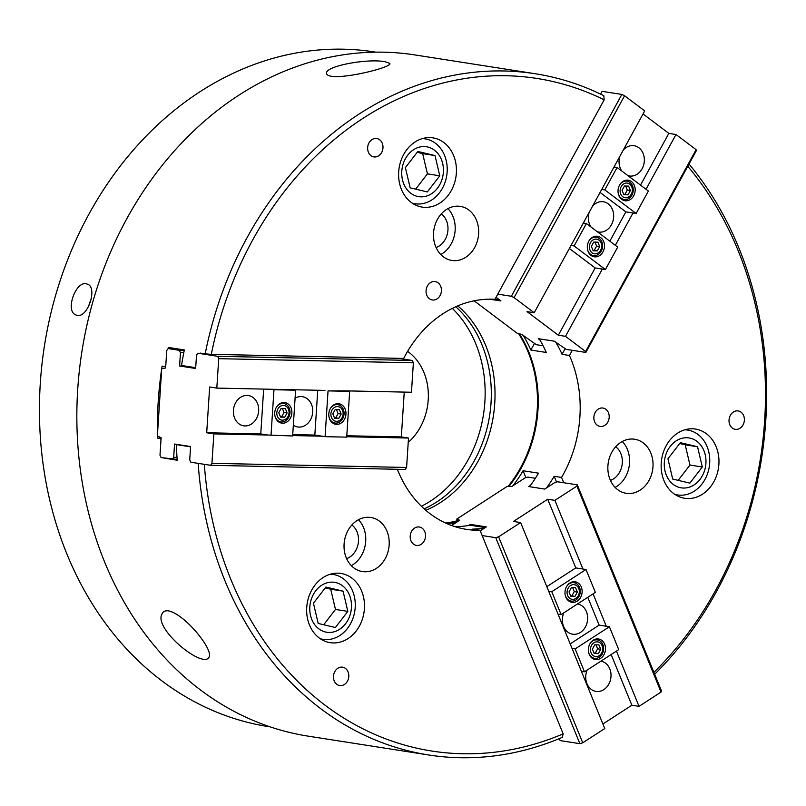 <?xml version="1.0" encoding="UTF-8"?>
<svg xmlns="http://www.w3.org/2000/svg" width="806" height="806" viewBox="0 0 806 806"><rect width="100%" height="100%" fill="white"/><g stroke="black" fill="none" stroke-linecap="round" stroke-linejoin="round"><path stroke-width="1.21" d="M213.852 433.88L267.924 435.039L260.761 433.92L206.699 432.762L213.852 433.88L211.948 463.309L210.578 465.304L190.831 462.211L189.732 459.843L190.599 446.544L174.549 444.035L173.693 457.334L177.008 457.405A344.767 283.097 98.9 0 0 177.189 460.246L162.973 457.858M529.471 486.683A116.014 95.269 98.9 0 0 530.388 485.464A116.014 95.269 98.9 0 0 538.489 473.162L523.054 470.744A116.014 95.269 -81.1 0 1 512.838 485.827M602.908 723.99L631.864 705.23L639.027 706.348L661.041 692.082L661.444 690.833L577.308 484.849L557.561 481.766L554.689 482.623L544.745 489.071L528.696 486.562L530.388 485.464M556.533 482.069L554.165 476.296A116.014 95.269 -81.1 0 1 546.438 487.973M563.726 482.723L561.57 477.444L554.165 476.296M496.063 297.273L500.949 300.96L489.494 299.177M495.126 298.986A116.014 95.269 -81.1 0 1 499.398 299.792M206.699 432.762L209.661 386.981L216.814 388.099L218.718 358.67L217.63 356.292L197.873 353.209L205.177 353.864A344.767 283.097 98.9 0 1 535.134 73.719A344.767 283.097 98.9 0 1 603.775 95.662A37216.274 19448.518 127 0 1 604.168 99.833L494.944 299.318A116.014 95.269 98.9 0 0 403.685 358.438L398.698 358.327L412.269 360.453L413.367 362.821L411.463 392.25L346.58 390.87L349.663 391.353L346.701 437.134L325.08 436.671L328.042 390.89L349.663 391.353M480.235 530.852L486.34 526.902L470.291 524.394L468.598 525.492A116.014 95.269 -81.1 0 1 455.944 526.63L453.889 526.308M470.664 525.311L470.291 524.394M485.272 527.587L470.12 525.22A116.014 95.269 -81.1 0 1 468.598 525.492M535.355 478.29L527.809 477.112L524.948 477.978L511.891 486.431L507.175 486.411L456.76 519.074L457.748 521.502M575.827 598.445A7.405 6.085 98.9 0 0 576.653 585.66A7.405 6.085 98.9 0 0 567.092 591.856A7.405 6.085 98.9 0 0 575.827 598.445M575.555 587.675L571.394 587.584L569.026 591.896L570.829 596.309L574.99 596.39L577.358 592.078L575.555 587.675M565.218 595.1A9.299 7.637 98.9 0 0 571.142 601.085A9.299 7.637 98.9 0 0 575.887 599.996A9.299 7.637 98.9 0 0 580.199 590.153A9.299 7.637 98.9 0 0 574.013 582.698A9.299 7.637 98.9 0 0 566.547 586.597M570.658 595.886L571.907 595.906L574.265 591.594L572.643 587.614M574.265 591.594L577.358 592.078M571.907 595.906L574.99 596.39M594.032 653.102L595.281 653.132L597.639 648.81L596.017 644.83M594.768 644.8L592.4 649.122L594.203 653.525L598.364 653.616L600.722 649.293L598.929 644.891L594.768 644.8M595.281 653.132L598.364 653.616M597.639 648.81L600.722 649.293M599.201 655.661A7.405 6.085 98.9 0 0 600.027 642.886A7.405 6.085 98.9 0 0 590.466 649.072A7.405 6.085 98.9 0 0 599.201 655.661M588.592 652.316A9.299 7.637 98.9 0 0 594.506 658.301A9.299 7.637 98.9 0 0 599.261 657.212A9.299 7.637 98.9 0 0 603.563 647.369A9.299 7.637 98.9 0 0 597.387 639.914A9.299 7.637 98.9 0 0 589.921 643.813M592.188 658.22A10.397 8.534 98.9 0 0 592.722 658.018M600.913 661.162A15.324 12.584 -81.1 0 1 610.938 673.504A15.324 12.584 -81.1 0 1 603.825 689.624A15.324 12.584 -81.1 0 1 596.007 691.407A15.324 12.584 -81.1 0 1 587.141 670.078M600.631 658.321A10.397 8.534 -81.1 0 1 595.332 659.54A10.397 8.534 -81.1 0 1 588.501 647.943A10.397 8.534 -81.1 0 1 598.536 638.987A10.397 8.534 -81.1 0 1 604.681 644.246A10.397 8.534 -81.1 0 1 600.631 658.321M631.864 705.23L611.15 654.522M584.481 671.801L575.131 648.921L609.386 626.725L618.736 649.616L584.481 671.801L581.398 671.317L520.626 522.55L498.602 536.816L495.74 537.683L482.159 535.567L480.003 530.288A116.014 95.269 98.9 0 1 466.473 529.361A116.014 95.269 98.9 0 1 397.338 469.283M451.582 525.502L459.692 520.253L456.76 519.074M581.398 671.317L604.762 728.543L582.738 742.81L579.877 743.666L560.13 740.583L559.314 738.598M579.877 743.666L495.74 537.683M198.165 463.359A344.767 283.097 98.9 0 0 428.691 754.98A344.767 283.097 98.9 0 0 562.276 737.359A37216.274 17117.778 -122.9 0 0 563.162 733.873L482.159 535.567M575.131 648.921L572.048 648.437M582.738 742.81L498.602 536.816M661.041 692.082L576.905 486.099L577.308 484.849M639.027 706.348L616.449 651.097M609.386 626.725L599.14 625.124L587.786 597.306M546.811 586.667L575.776 567.908L547.727 499.246L513.472 521.432L520.626 522.55M547.727 499.246L554.891 500.365L576.905 486.099M577.539 603.946A15.324 12.584 -81.1 0 1 587.564 616.288A15.324 12.584 -81.1 0 1 580.461 632.408A15.324 12.584 -81.1 0 1 572.643 634.191A15.324 12.584 -81.1 0 1 563.767 612.862M570.185 643.883L599.14 625.124M558.024 614.101L561.107 614.585L595.362 592.39L586.012 569.51L575.776 567.908M582.929 569.026L554.891 500.365M606.303 626.242L593.085 593.871M561.107 614.585L551.757 591.695L548.674 591.221M586.012 569.51L551.757 591.695M581.307 587.03A10.397 8.534 -81.1 0 1 577.267 601.105A10.397 8.534 -81.1 0 1 571.958 602.324A10.397 8.534 -81.1 0 1 565.127 590.727A10.397 8.534 -81.1 0 1 575.172 581.771A10.397 8.534 -81.1 0 1 581.307 587.03M568.814 601.004A10.397 8.534 98.9 0 0 569.348 600.802M643.047 113.948L668.839 133.393L676.002 134.511L696.122 149.674L696.374 150.601L585.871 352.434L566.124 349.351L554.306 341.18L538.257 338.671L539.808 339.84A116.014 95.269 -81.1 0 1 546.287 352.464L530.862 350.046A116.014 95.269 98.9 0 0 523.205 335.518M539.194 338.822A116.014 95.269 -81.1 0 1 539.808 339.84M543.093 345.754L536.373 344.706L521.724 334.399L517.089 333.19L474.109 300.799M598.999 240.158A7.405 6.085 98.9 0 0 589.438 246.344A7.405 6.085 98.9 0 0 598.173 252.933A7.405 6.085 98.9 0 0 598.999 240.158M591.372 246.384L593.176 250.797L597.337 250.878L599.694 246.565L597.901 242.163L593.74 242.072L591.372 246.384M587.564 249.588A9.299 7.637 98.9 0 0 593.478 255.573A9.299 7.637 98.9 0 0 602.011 249.427A9.299 7.637 98.9 0 0 599.271 238.435A9.299 7.637 98.9 0 0 596.359 237.186A9.299 7.637 98.9 0 0 588.894 241.085M593.004 250.374L594.254 250.404L596.611 246.082L594.989 242.102M596.611 246.082L599.694 246.565M594.254 250.404L597.337 250.878M623.703 194.306L624.942 194.337L627.31 190.025L625.678 186.035M623.874 194.73L628.035 194.82L630.393 190.498L628.599 186.095L624.438 186.005L622.071 190.327L623.874 194.73M624.942 194.337L628.035 194.82M627.31 190.025L630.393 190.498M629.698 184.09A7.405 6.085 98.9 0 0 620.136 190.287A7.405 6.085 98.9 0 0 628.871 196.866A7.405 6.085 98.9 0 0 629.698 184.09M618.262 193.521A9.299 7.637 98.9 0 0 624.176 199.505A9.299 7.637 98.9 0 0 632.71 193.359A9.299 7.637 98.9 0 0 629.96 182.378A9.299 7.637 98.9 0 0 627.048 181.128A9.299 7.637 98.9 0 0 619.582 185.027M621.849 199.435A10.397 8.534 98.9 0 0 622.393 199.233M621.758 170.983A15.324 12.584 -81.1 0 1 619.895 156.223M623.219 150.158A15.324 12.584 -81.1 0 1 634.07 145.705A15.324 12.584 -81.1 0 1 638.866 147.76A15.324 12.584 -81.1 0 1 643.39 165.845A15.324 12.584 -81.1 0 1 629.345 175.98A15.324 12.584 -81.1 0 1 627.985 175.668M631.461 181.592A10.397 8.534 -81.1 0 1 634.534 193.873A10.397 8.534 -81.1 0 1 625.003 200.744A10.397 8.534 -81.1 0 1 619.522 185.138A10.397 8.534 -81.1 0 1 628.206 180.201A10.397 8.534 -81.1 0 1 631.461 181.592M668.839 133.393L640.518 185.118M617.094 167.467L604.812 189.894L636.115 213.479L648.387 191.052L617.094 167.467L614.011 166.983L644.709 110.916L624.59 95.753L514.077 297.585L511.357 296.265L497.776 294.15M624.59 95.753L621.859 94.433L602.112 91.35L600.601 94.111M621.859 94.433L511.357 296.265M636.115 213.479L625.869 211.877L600.067 192.433M676.002 134.511L646.019 189.269M696.122 149.674L585.609 351.507L585.871 352.434M604.812 189.894L601.729 189.41L614.011 166.983M571.031 245.467L583.312 223.04L586.395 223.524L574.114 245.951L571.031 245.467L534.197 312.748L527.033 311.63L558.336 335.215L565.49 336.334L585.609 351.507M534.197 312.748L514.077 297.585M591.06 227.04A15.324 12.584 -81.1 0 1 589.196 212.29M592.521 206.215A15.324 12.584 -81.1 0 1 603.372 201.762A15.324 12.584 -81.1 0 1 608.167 203.817A15.324 12.584 -81.1 0 1 612.691 221.912A15.324 12.584 -81.1 0 1 598.646 232.037A15.324 12.584 -81.1 0 1 597.286 231.735M633.022 212.996L615.321 245.326M586.395 223.524L617.698 247.12L605.417 269.547L602.334 269.063L565.49 336.334M602.334 269.063L595.171 267.945L558.336 335.215M595.171 267.945L569.379 248.5M601.729 189.41L583.312 223.04M625.869 211.877L609.82 241.185M574.114 245.951L605.417 269.547M588.823 241.196A10.397 8.534 -81.1 0 1 597.508 236.259A10.397 8.534 -81.1 0 1 600.762 237.659A10.397 8.534 -81.1 0 1 603.835 249.931A10.397 8.534 -81.1 0 1 594.304 256.812A10.397 8.534 -81.1 0 1 588.823 241.196M591.151 255.492A10.397 8.534 98.9 0 0 591.695 255.29M332.626 422.969A10.397 8.534 98.9 0 0 333.16 422.767M328.808 413.831A10.397 8.534 -81.1 0 1 338.973 403.735A10.397 8.534 -81.1 0 1 345.885 414.768A10.397 8.534 -81.1 0 1 336.707 424.369A10.397 8.534 -81.1 0 1 335.77 424.288A10.397 8.534 -81.1 0 1 328.808 413.831M317.735 390.255L314.834 435.069L325.08 436.671M328.042 390.89L346.58 390.87M295.077 398.214A15.324 12.584 -81.1 0 1 302.462 396.693A15.324 12.584 -81.1 0 1 312.708 412.108A15.324 12.584 -81.1 0 1 297.726 426.968A15.324 12.584 -81.1 0 1 293.334 425.205M292.729 434.595L314.834 435.069M292.659 435.562L321.997 436.187M216.814 388.099L324.949 390.406M346.731 436.721L408.501 438.041L406.597 467.47L405.227 469.455L210.578 465.304M211.948 463.309L406.597 467.47M346.792 435.754L401.338 436.923L408.501 438.041M401.338 436.923L404.239 392.099M218.718 358.67L413.367 362.821M267.924 435.039L292.638 435.975L295.601 390.195L292.507 389.711M197.873 353.209L196.503 355.194L195.646 368.493L179.597 365.984L180.453 352.685L179.365 350.318L168.132 348.565L166.751 350.55L165.623 367.989L161.724 368.584L157.371 435.965L161.119 437.749L159.991 455.199L161.079 457.566L177.139 459.43M173.693 457.334L172.313 459.319M217.63 356.292L412.269 360.453M271.007 435.522L273.969 389.731L270.887 389.258M273.969 389.731L295.601 390.195M282.634 423.21A10.397 8.534 -81.1 0 1 281.697 423.13A10.397 8.534 -81.1 0 1 274.745 412.672A10.397 8.534 -81.1 0 1 284.911 402.587A10.397 8.534 -81.1 0 1 291.812 413.609A10.397 8.534 -81.1 0 1 282.634 423.21M168.132 348.565L176.716 348.746M179.365 350.318L184.231 350.419M180.453 352.685L183.768 352.756A344.767 283.097 -81.1 0 1 184.322 349.935L168.897 347.527A344.767 283.097 98.9 0 0 168.686 348.575M179.597 365.984L185.571 366.115M205.177 353.864A37216.274 2330.74 3.7 0 0 211.303 354.328L398.698 358.327M263.663 389.096L260.761 433.92M258.645 410.949A15.324 12.584 -81.1 0 1 243.664 425.82A15.324 12.584 -81.1 0 1 233.408 410.415A15.324 12.584 -81.1 0 1 248.389 395.545A15.324 12.584 -81.1 0 1 258.645 410.949M278.554 421.82A10.397 8.534 98.9 0 0 279.098 421.619M274.957 415.906A9.299 7.637 98.9 0 0 280.881 421.891A9.299 7.637 98.9 0 0 289.868 413.881A9.299 7.637 98.9 0 0 283.752 403.514A9.299 7.637 98.9 0 0 276.287 407.413M276.831 412.672A7.405 6.085 98.9 0 0 285.566 419.251A7.405 6.085 98.9 0 0 286.392 406.476A7.405 6.085 98.9 0 0 276.831 412.672M284.73 417.206L287.097 412.884L285.294 408.481L281.133 408.39L278.775 412.712L280.569 417.115L284.73 417.206L281.647 416.722L284.014 412.41L287.097 412.884M280.397 416.692L281.647 416.722M284.014 412.41L282.382 408.42M334.47 417.851L335.719 417.881L338.077 413.559L336.455 409.579M341.16 414.042L339.366 409.639L335.205 409.549L332.838 413.861L334.641 418.274L338.802 418.354L341.16 414.042L338.077 413.559M335.719 417.881L338.802 418.354M329.029 417.065A9.299 7.637 98.9 0 0 334.943 423.049A9.299 7.637 98.9 0 0 343.93 415.04A9.299 7.637 98.9 0 0 337.825 404.662A9.299 7.637 98.9 0 0 330.359 408.561M330.903 413.821A7.405 6.085 98.9 0 0 339.638 420.41A7.405 6.085 98.9 0 0 340.464 407.635A7.405 6.085 98.9 0 0 330.903 413.821M177.008 457.405A344.767 283.097 -81.1 0 1 176.403 444.62L178.6 444.67M195.697 367.697L181.521 365.481A344.767 283.097 -81.1 0 1 183.768 352.756M425.83 510.309A116.014 95.269 98.9 0 0 493.343 416.138A116.014 95.269 98.9 0 0 457.768 305.857M445.587 523.034A116.014 95.269 98.9 0 0 457.425 520.696M508.052 486.411A116.014 95.269 98.9 0 0 518.52 333.563M344.091 544.04A27.364 22.467 98.9 0 0 362.398 571.555A27.364 22.467 98.9 0 0 388.824 547.989A27.364 22.467 98.9 0 0 370.851 517.482A27.364 22.467 98.9 0 0 344.091 544.04M351.315 565.641A27.364 22.467 98.9 0 0 358.489 519.729M306.733 607.442A35.021 28.764 98.9 0 0 330.168 642.664A35.021 28.764 98.9 0 0 363.99 612.5A35.021 28.764 98.9 0 0 340.978 573.459A35.021 28.764 98.9 0 0 306.733 607.442M410.214 536.04A9.299 7.637 98.9 0 0 416.44 545.4A9.299 7.637 98.9 0 0 425.417 537.39A9.299 7.637 98.9 0 0 419.311 527.013A9.299 7.637 98.9 0 0 410.214 536.04M445.94 523.195A116.014 95.269 98.9 0 0 454.735 521.673L456.952 522.026M519.316 333.765A116.014 95.269 -81.1 0 1 508.888 486.421M447.421 523.85A116.014 95.269 98.9 0 0 456.196 522.51M525.895 477.696L523.054 470.744M687.78 166.308A340.384 279.511 -81.1 0 1 653.898 672.365M572.29 350.318L569.459 355.486A116.014 95.269 -81.1 0 1 561.57 477.444M607.915 465.797A27.364 22.467 98.9 0 0 626.222 493.312A27.364 22.467 98.9 0 0 652.648 469.747A27.364 22.467 98.9 0 0 634.675 439.24A27.364 22.467 98.9 0 0 607.915 465.797M661.222 463.057A35.021 28.764 98.9 0 0 684.647 498.269A35.021 28.764 98.9 0 0 718.468 468.105A35.021 28.764 98.9 0 0 695.467 429.064A35.021 28.764 98.9 0 0 661.222 463.057M593.871 417.075A9.299 7.637 98.9 0 0 600.097 426.424A9.299 7.637 98.9 0 0 609.074 418.415A9.299 7.637 98.9 0 0 602.969 408.048A9.299 7.637 98.9 0 0 593.871 417.075M729.037 419.956A9.299 7.637 98.9 0 0 735.263 429.316A9.299 7.637 98.9 0 0 744.25 421.296A9.299 7.637 98.9 0 0 738.135 410.929A9.299 7.637 98.9 0 0 729.037 419.956M565.056 348.837L562.054 354.328A116.014 95.269 98.9 0 0 555.858 342.349M562.054 354.328L569.459 355.486M534.328 343.719L530.862 350.046M168.555 610.888C184.927 614.253 212.804 648.78 209.258 656.769C203.989 670.239 153.16 628.589 161.986 614.081C162.913 611.502 165.099 610.444 168.555 610.888M689.019 164.031A344.767 283.097 -81.1 0 1 654.673 674.249M495.005 299.207L499.579 299.923M385.208 61.74L389.62 63.321C394.849 66.938 332.646 82.434 326.863 74.253C321.695 66.606 367.062 58.133 385.208 61.74M535.134 73.719L414.788 54.919A344.767 283.097 98.9 0 0 77.708 389.489A344.767 283.097 98.9 0 0 308.355 736.18L428.691 754.98M165.845 364.644A344.767 283.097 98.9 0 0 165.532 366.659L162.077 366.125A344.767 283.097 98.9 0 0 158.188 402.063A344.767 283.097 98.9 0 0 157.382 435.784M201.48 353.29L200.241 353.088A344.767 283.097 98.9 0 0 200.21 353.26M176.403 444.62L190.579 446.836M160.928 440.63A344.767 283.097 -81.1 0 1 160.878 438.605L161.059 438.615M157.382 435.975A344.767 283.097 98.9 0 0 157.422 438.071L160.878 438.605M320.234 638.705A32.834 26.961 98.9 0 0 323.095 639.349A32.834 26.961 98.9 0 0 354.801 611.069A32.834 26.961 98.9 0 0 333.231 574.466A32.834 26.961 98.9 0 0 330.309 574.204M316.023 626.272A25.248 20.734 98.9 0 0 350.832 612.097A25.248 20.734 98.9 0 0 325.05 583.504A25.248 20.734 98.9 0 0 316.023 626.272M347.819 611.381L343.064 591.141L325.886 587.05L313.453 603.2L318.199 623.441L335.387 627.531L347.819 611.381L335.467 609.447L330.722 589.216L343.064 591.141M330.722 589.216L325.231 587.906M323.7 624.751L335.467 609.447M674.713 494.31A32.834 26.961 98.9 0 0 677.584 494.955A32.834 26.961 98.9 0 0 708.907 468.76A32.834 26.961 98.9 0 0 687.72 430.072A32.834 26.961 98.9 0 0 684.788 429.81M705.31 467.702A25.248 20.734 98.9 0 0 679.539 439.109A25.248 20.734 98.9 0 0 670.511 481.877A25.248 20.734 98.9 0 0 705.31 467.702M680.365 442.665L667.942 458.805L672.688 479.046L689.865 483.137L702.298 466.986L697.553 446.746L680.365 442.665M678.178 480.356L689.956 465.052L702.298 466.986M689.956 465.052L685.211 444.821L697.553 446.746M685.211 444.821L679.71 443.512M412.178 203.112A32.834 26.961 98.9 0 0 415.05 203.757A32.834 26.961 98.9 0 0 446.756 175.476A32.834 26.961 98.9 0 0 425.185 138.874A32.834 26.961 98.9 0 0 422.253 138.612M417.004 147.921A25.248 20.734 98.9 0 0 407.977 190.679A25.248 20.734 98.9 0 0 442.776 176.504A25.248 20.734 98.9 0 0 417.004 147.921M410.153 187.848L427.331 191.939L439.764 175.789L435.018 155.558L417.83 151.468L405.398 167.618L410.153 187.848M415.644 189.158L427.422 173.864L439.764 175.789M427.422 173.864L422.666 153.624L435.018 155.558M422.666 153.624L417.176 152.314M375.767 52.148L374.165 51.896A341.482 280.407 98.9 0 0 40.3 383.283A341.482 280.407 98.9 0 0 268.741 726.669L270.342 726.911M77.285 315.337C88.035 318.007 97.909 286.795 87.26 284.135C76.127 279.118 64.279 311.912 76.338 315.096L77.285 315.337M91.219 299.107A16.422 9.259 -70.6 0 0 88.791 306.038M610.444 480.386A18.609 15.274 98.9 0 0 622.313 462.936A18.609 15.274 98.9 0 0 615.703 446.736M436.076 247.523A18.609 15.274 98.9 0 0 447.945 230.073A18.609 15.274 98.9 0 0 441.335 213.872M346.62 558.629A18.609 15.274 98.9 0 0 358.489 541.179A18.609 15.274 98.9 0 0 351.879 524.978M440.761 254.535A27.364 22.467 98.9 0 0 447.935 208.623M433.547 232.934A27.364 22.467 98.9 0 0 451.854 260.449A27.364 22.467 98.9 0 0 478.28 236.883A27.364 22.467 98.9 0 0 460.297 206.376A27.364 22.467 98.9 0 0 433.547 232.934M615.139 487.398A27.364 22.467 98.9 0 0 622.313 441.487M398.688 171.859A35.021 28.764 98.9 0 0 422.112 207.082A35.021 28.764 98.9 0 0 455.934 176.917A35.021 28.764 98.9 0 0 432.923 137.866A35.021 28.764 98.9 0 0 398.688 171.859M426.082 290.603A9.299 7.637 98.9 0 0 432.308 299.953A9.299 7.637 98.9 0 0 441.295 291.943A9.299 7.637 98.9 0 0 435.18 281.566A9.299 7.637 98.9 0 0 426.082 290.603M367.657 147.558A9.299 7.637 98.9 0 0 373.883 156.908A9.299 7.637 98.9 0 0 382.86 148.898A9.299 7.637 98.9 0 0 376.755 138.521A9.299 7.637 98.9 0 0 367.657 147.558M157.422 438.071L161.089 438.142M333.472 676.204A9.299 7.637 98.9 0 0 339.699 685.563A9.299 7.637 98.9 0 0 348.676 677.544A9.299 7.637 98.9 0 0 342.57 667.177A9.299 7.637 98.9 0 0 333.472 676.204M204.321 464.327A340.384 279.511 98.9 0 0 563.162 733.873M480.003 530.288L472.598 529.129A116.014 95.269 98.9 0 0 484.638 528.001M455.733 306.743A116.014 95.269 -81.1 0 1 489.635 415.553A116.014 95.269 -81.1 0 1 424.158 508.838M421.407 506.259A116.014 95.269 98.9 0 0 452.317 308.366M408.219 442.383A54.727 44.935 98.9 0 0 407.584 351.356M604.168 99.833A340.384 279.511 98.9 0 0 211.303 354.328M574.013 582.698L571.232 582.264M571.142 601.085L568.361 600.651M597.387 639.914L594.606 639.48M594.506 658.301L591.735 657.867M596.359 237.186L593.579 236.752M593.478 255.573L590.707 255.139M627.048 181.128L624.267 180.695M624.176 199.505L621.396 199.072M283.752 403.514L280.972 403.081M280.881 421.891L278.1 421.457M337.825 404.662L335.044 404.229M334.943 423.049L332.173 422.616M333.231 574.466L330.752 574.073M323.095 639.349L320.617 638.957M687.72 430.072L685.241 429.679M677.584 494.955L675.096 494.562M425.185 138.874L422.697 138.491M415.05 203.757L412.561 203.374"/></g></svg>
